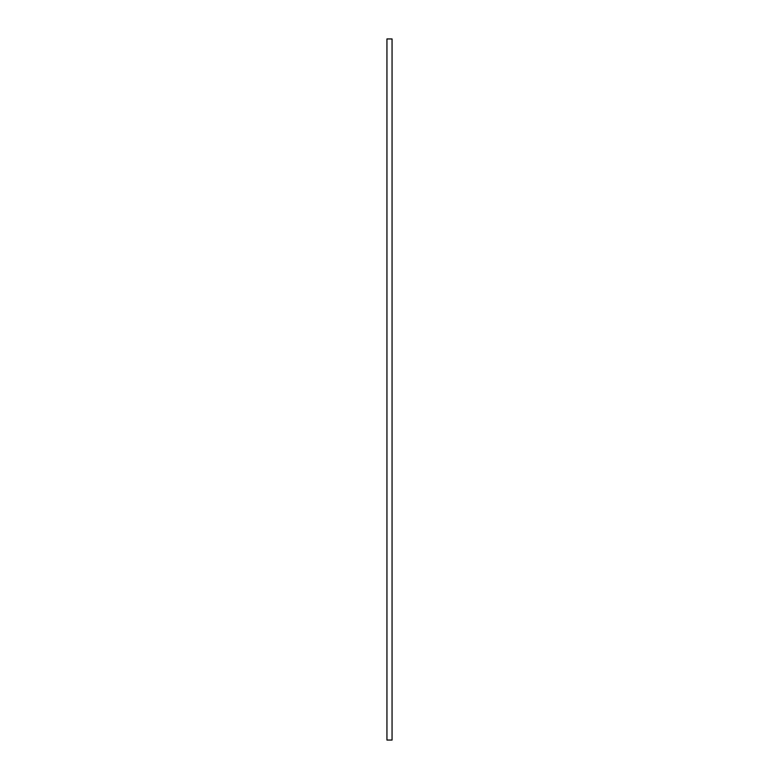 <?xml version="1.0" encoding="UTF-8"?>
<svg xmlns="http://www.w3.org/2000/svg" width="779" height="779" viewBox="0 0 779 779"><rect width="100%" height="100%" fill="white"/><g stroke="black" fill="none" stroke-linecap="round" stroke-linejoin="round"><path stroke-width="1.17" d="M392.061 38.95L386.939 38.95L386.939 740.05L392.061 740.05L392.061 38.95"/></g></svg>
